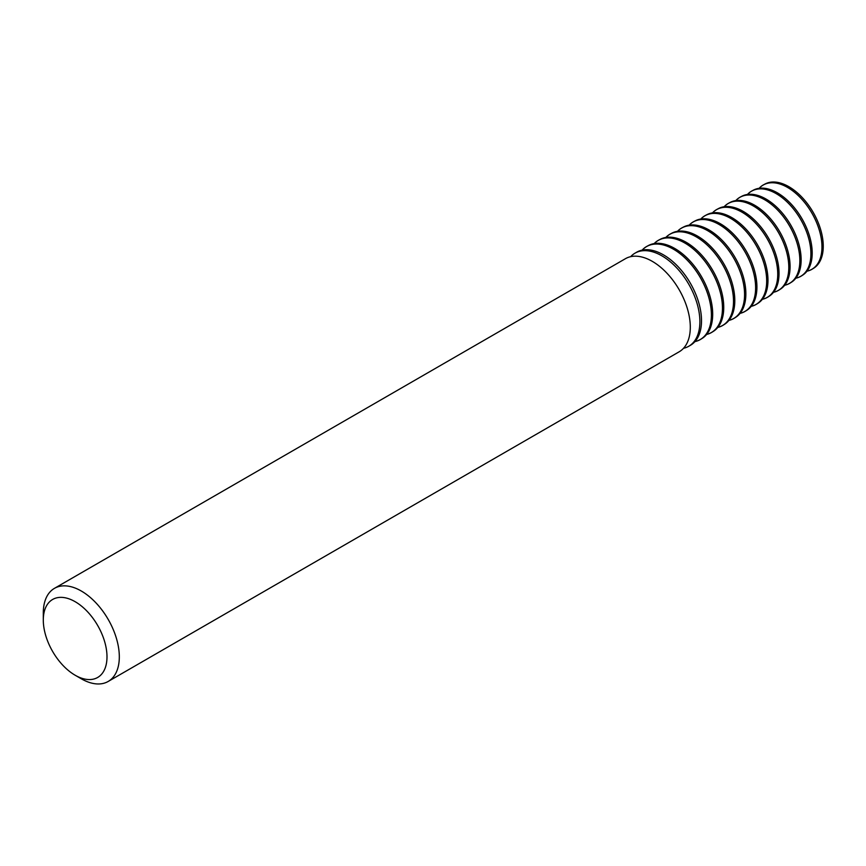 <?xml version="1.0" encoding="UTF-8"?>
<svg xmlns="http://www.w3.org/2000/svg" width="866" height="866" viewBox="0 0 866 866"><rect width="100%" height="100%" fill="white"/><g stroke="black" fill="none" stroke-linecap="round" stroke-linejoin="round"><path stroke-width="1.3" d="M812.438 269.001L813.715 268.2A48.637 28.08 -120 0 0 820.492 229.057A48.637 28.08 -120 0 0 788.861 186.688A48.637 28.08 -120 0 0 765.089 183.982L763.758 184.685A48.691 28.113 60 0 1 787.562 187.392A48.691 28.113 60 0 1 819.225 229.815A48.691 28.113 60 0 1 812.438 269.001A48.691 28.113 60 0 1 806.971 271.199M801.288 276.027L802.555 275.226A49.145 28.372 -120 0 0 809.407 235.682A49.145 28.372 -120 0 0 777.452 192.869A49.145 28.372 -120 0 0 753.431 190.13L752.099 190.834A49.2 28.405 60 0 1 776.153 193.573A49.2 28.405 60 0 1 808.14 236.429A49.2 28.405 60 0 1 801.288 276.027A49.2 28.405 60 0 1 795.822 278.224M759.19 188.312A48.648 28.091 60 0 1 787.562 187.435A48.648 28.091 60 0 1 820.427 234.372A48.648 28.091 60 0 1 807.015 271.145M790.138 283.041L791.405 282.24A49.643 28.665 -120 0 0 798.322 242.296A49.643 28.665 -120 0 0 766.042 199.05A49.643 28.665 -120 0 0 741.772 196.279L740.441 196.983A49.698 28.697 60 0 1 764.743 199.743A49.698 28.697 60 0 1 797.056 243.043A49.698 28.697 60 0 1 790.138 283.041A49.698 28.697 60 0 1 784.672 285.26M747.531 194.449A49.156 28.372 60 0 1 776.153 193.605A49.156 28.372 60 0 1 809.342 240.986A49.156 28.372 60 0 1 795.865 278.17M778.978 290.067L780.244 289.266A50.141 28.957 -120 0 0 787.237 248.91A50.141 28.957 -120 0 0 754.632 205.22A50.141 28.957 -120 0 0 730.114 202.428L728.793 203.131A50.206 28.989 60 0 1 753.333 205.924A50.206 28.989 60 0 1 785.982 249.657A50.206 28.989 60 0 1 778.978 290.067A50.206 28.989 60 0 1 773.522 292.286M735.873 200.587A49.654 28.665 60 0 1 764.743 199.786A49.654 28.665 60 0 1 798.257 247.6A49.654 28.665 60 0 1 784.715 285.206M767.828 297.081L769.095 296.28A50.65 29.238 -120 0 0 776.153 255.524A50.65 29.238 -120 0 0 743.223 211.401A50.65 29.238 -120 0 0 718.455 208.576L717.135 209.28A50.704 29.271 60 0 1 741.924 212.105A50.704 29.271 60 0 1 774.897 256.282A50.704 29.271 60 0 1 767.828 297.081A50.704 29.271 60 0 1 762.372 299.311M724.214 206.736A50.152 28.957 60 0 1 753.333 205.967A50.152 28.957 60 0 1 787.172 254.203A50.152 28.957 60 0 1 773.576 292.232M756.668 304.107L757.934 303.306A51.148 29.531 -120 0 0 765.068 262.138A51.148 29.531 -120 0 0 731.802 217.583A51.148 29.531 -120 0 0 706.797 214.736L705.476 215.428A51.213 29.563 60 0 1 730.514 218.275A51.213 29.563 60 0 1 763.812 262.896A51.213 29.563 60 0 1 756.668 304.107A51.213 29.563 60 0 1 751.223 306.348M712.556 212.874A50.661 29.249 60 0 1 741.924 212.148A50.661 29.249 60 0 1 776.088 260.818A50.661 29.249 60 0 1 762.426 299.257M745.518 311.121L746.784 310.32A51.657 29.823 -120 0 0 753.983 268.752A51.657 29.823 -120 0 0 720.393 223.753A51.657 29.823 -120 0 0 695.149 220.884L693.818 221.577A51.711 29.855 60 0 1 719.105 224.456A51.711 29.855 60 0 1 752.727 269.51A51.711 29.855 60 0 1 745.518 311.121A51.711 29.855 60 0 1 740.073 313.373M700.886 219.011A51.159 29.531 60 0 1 730.514 218.319A51.159 29.531 60 0 1 765.003 267.432A51.159 29.531 60 0 1 751.277 306.283M734.368 318.147L735.635 317.346A52.155 30.115 -120 0 0 742.898 275.366A52.155 30.115 -120 0 0 708.983 229.934A52.155 30.115 -120 0 0 683.49 227.033L682.159 227.726A52.209 30.148 60 0 1 707.684 230.637A52.209 30.148 60 0 1 741.642 276.124A52.209 30.148 60 0 1 734.368 318.147A52.209 30.148 60 0 1 728.923 320.398M689.228 225.149A51.657 29.823 60 0 1 719.105 224.5A51.657 29.823 60 0 1 753.918 274.046A51.657 29.823 60 0 1 740.127 313.308M723.207 325.161L724.474 324.36A52.653 30.407 -120 0 0 731.813 281.991A52.653 30.407 -120 0 0 697.574 236.115A52.653 30.407 -120 0 0 671.832 233.181L670.511 233.874A52.718 30.44 60 0 1 696.275 236.819A52.718 30.44 60 0 1 730.558 282.738A52.718 30.44 60 0 1 723.207 325.161A52.718 30.44 60 0 1 717.773 327.424M677.569 231.298A52.155 30.115 60 0 1 707.684 230.681A52.155 30.115 60 0 1 742.844 280.66A52.155 30.115 60 0 1 728.977 320.333M712.058 332.187L713.324 331.386A53.162 30.689 -120 0 0 720.728 288.605A53.162 30.689 -120 0 0 686.164 242.285A53.162 30.689 -120 0 0 660.173 239.33L658.853 240.034A53.216 30.721 60 0 1 684.865 242.989A53.216 30.721 60 0 1 719.473 289.352A53.216 30.721 60 0 1 712.058 332.187A53.216 30.721 60 0 1 706.624 334.46M665.911 237.436A52.664 30.407 60 0 1 696.275 236.862A52.664 30.407 60 0 1 731.759 287.274A52.664 30.407 60 0 1 717.827 327.359M700.897 339.201L702.164 338.4A53.66 30.981 -120 0 0 709.644 295.219A53.66 30.981 -120 0 0 674.755 248.466A53.66 30.981 -120 0 0 648.515 245.479L647.194 246.182A53.724 31.014 60 0 1 673.456 249.17A53.724 31.014 60 0 1 708.388 295.966A53.724 31.014 60 0 1 700.897 339.201A53.724 31.014 60 0 1 694.922 341.615M654.252 243.573A53.162 30.689 60 0 1 684.865 243.032A53.162 30.689 60 0 1 720.674 293.888A53.162 30.689 60 0 1 706.688 334.384M688.751 346.27L690.386 345.328A53.746 31.035 -120 0 0 698.624 302.256A53.746 31.035 -120 0 0 663.508 254.885A53.746 31.035 -120 0 0 636.629 252.222L635.005 253.164A53.746 31.035 60 0 1 661.873 255.827A53.746 31.035 60 0 1 696.989 303.197A53.746 31.035 60 0 1 688.751 346.27A53.746 31.035 60 0 1 683.534 348.284M642.204 250.133A53.66 30.981 60 0 1 673.456 249.213A53.66 30.981 60 0 1 709.687 300.935A53.66 30.981 60 0 1 694.987 341.54M108.185 681.455L679.171 351.791A53.746 31.035 -120 0 0 687.409 308.729A53.746 31.035 -120 0 0 652.304 261.359A53.746 31.035 -120 0 0 625.425 258.696L54.428 588.36A53.746 31.035 60 0 1 81.307 591.023A53.746 31.035 60 0 1 116.423 638.383A53.746 31.035 60 0 1 108.185 681.455A53.746 31.035 60 0 1 81.307 678.792L75.147 675.231A45.032 26.002 -120 0 0 106.994 656.85A45.032 26.002 -120 0 0 75.147 601.697A45.032 26.002 -120 0 0 43.3 620.078A45.032 26.002 -120 0 0 75.147 675.231L81.307 678.792M43.3 620.078L43.3 612.966A53.746 31.035 60 0 1 54.428 588.36M630.643 256.682A53.746 31.035 60 0 1 635.005 253.164M642.117 250.144A53.724 31.014 60 0 1 647.194 246.182M654.166 243.595A53.216 30.721 60 0 1 658.853 240.034M665.824 237.446A52.718 30.44 60 0 1 670.511 233.874M677.493 231.309A52.209 30.148 60 0 1 682.159 227.726M689.152 225.171A51.711 29.855 60 0 1 693.818 221.577M700.81 219.022A51.213 29.563 60 0 1 705.476 215.428M712.469 212.884A50.704 29.271 60 0 1 717.135 209.28M724.138 206.747A50.206 28.989 60 0 1 728.793 203.131M735.797 200.598A49.698 28.697 60 0 1 740.441 196.983M747.455 194.46A49.2 28.405 60 0 1 752.099 190.834M759.125 188.323A48.691 28.113 60 0 1 763.758 184.685"/></g></svg>
